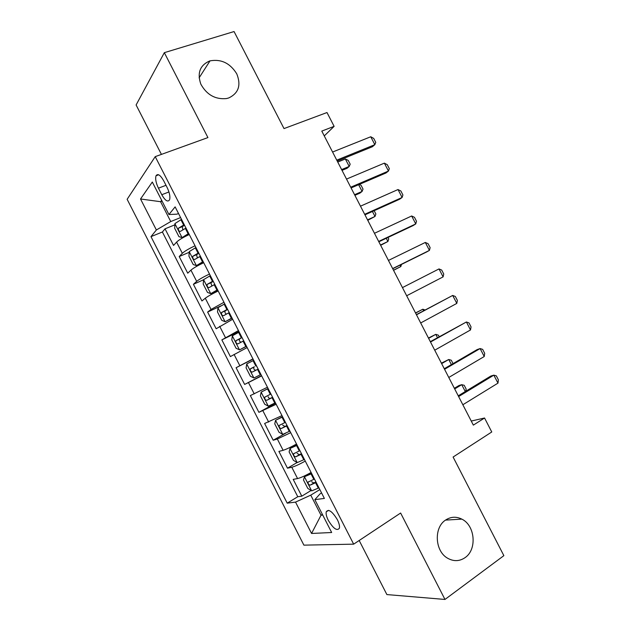 <?xml version="1.0" encoding="UTF-8"?>
<svg xmlns="http://www.w3.org/2000/svg" width="631" height="631" viewBox="0 0 631 631"><rect width="100%" height="100%" fill="white"/><g stroke="black" fill="none" stroke-linecap="round" stroke-linejoin="round"><path stroke-width="0.95" d="M445.683 519.991C450.865 516.655 456.245 516.363 461.829 519.124C475.119 525.363 477.265 549.562 465.047 557.654C459.51 561.393 453.728 561.598 447.702 558.269C434.783 551.265 433.655 527.406 445.683 519.991M209.721 60.947L210.005 60.86C221.244 58.864 230.165 63.195 236.767 73.851C241.279 85.177 238.605 93.214 228.745 97.955L226.434 98.57C215.266 99.603 206.723 94.784 200.816 84.112C197.03 72.912 200.003 65.19 209.721 60.947M337.34 519.66C332.214 511.307 328.506 508.696 326.227 511.828C325.817 513.902 326.511 516.742 328.301 520.346C333.381 528.675 337.088 531.278 339.423 528.147C339.817 526.088 339.123 523.257 337.34 519.66M359.189 540.499L386.882 594.576L444.973 599.45L503.861 555.651L453.097 457.033L491.762 431.975L484.553 418.006L471.247 421.051M127.139 199.301L303.897 545.145L353.66 544.159L155.226 156.638L127.139 199.301M155.226 156.638L207.922 137.582L164.336 52.665L136.107 104.967L161.426 154.398M164.336 52.665L234.062 31.55L284.013 128.582L327 112.539L334.122 126.35L321.778 131.09L473.345 425.12L484.553 418.006M189.276 234.519C183.093 237.374 178.865 239.906 176.593 242.099L173.549 245.451L165.038 228.824L174.866 224.833M195.05 245.798C188.882 248.677 184.638 251.185 182.327 253.307L179.22 256.541L189.213 252.29M179.22 256.541L187.738 273.191L190.933 270.139C193.299 268.112 197.566 265.643 203.718 262.733M218.176 290.978C212.048 293.943 207.757 296.357 205.296 298.211L201.936 300.963L193.417 284.297L203.6 279.754M232.658 319.254L216.157 328.759L207.623 312.077L220.984 305.846M247.147 347.563L230.394 356.586L221.852 339.888L238.952 331.559M261.652 375.895L244.647 384.437L236.089 367.723L253.055 359.102M244.647 384.437L261.526 375.65M267.457 387.237L250.349 395.59L258.907 412.327L275.652 403.241M281.986 415.616L264.618 423.488L273.191 440.241L285.709 433.166M296.531 444.027C290.536 447.3 286.064 449.39 283.114 450.305L278.902 451.417L287.484 468.186L297.122 462.523M158.436 188.18L161.781 194.719C165.196 200.674 167.783 202.37 169.558 199.83C170.417 196.84 169.613 192.739 167.144 187.533L163.737 180.868C160.337 174.961 157.766 173.265 156.031 175.765C155.147 178.802 155.952 182.943 158.436 188.18L166 185.301M321.565 492.929L320.067 493.852L314.845 499.642L324.381 498.427L175.126 206.881L168.927 214.516L176.893 214.169L178.526 213.523M314.845 499.642L331.669 532.509L311.564 533.463L295.529 502.102L287.215 503.159L150.975 236.641L156.378 229.984L140.524 198.986L152.308 182.036L168.927 214.516M165.038 228.824L162.388 232.003L297.777 496.723L301.792 496.163L311.099 490.476M311.091 472.469C305.12 475.798 300.608 477.825 297.572 478.566L293.202 479.371L301.792 496.163M305.27 461.087C299.283 464.392 294.787 466.451 291.79 467.255L287.484 468.186M290.71 432.661L277.332 439.002L273.191 440.241M276.173 404.266L258.907 412.327M236.089 367.723L252.944 358.889M221.852 339.888L238.447 330.573M207.623 312.077L211.046 309.442L223.966 302.288M193.417 284.297L196.675 281.363C199.081 279.407 203.356 276.962 209.5 274.028M162.08 201.131L160.589 201.707L170.741 221.552L156.378 229.984M180.6 217.577L170.741 221.552M444.973 599.45L400.622 513.027L353.66 544.159M324.263 135.91L334.122 126.35M161.654 200.303L160.589 201.707L140.524 198.986M322.378 514.352L321.021 515.212L322.733 515.062M319.846 489.569L310.752 495.154L321.021 515.212L311.564 533.463M162.388 232.003L150.975 236.641M297.777 496.723L287.215 503.159M295.529 502.102L310.752 495.154M332.576 152.032L370.752 136.761L373.718 138.418L375.753 142.361L374.838 144.673L372.408 146.731L337.222 161.055M370.752 136.761L374.838 144.673L336.757 160.148M181.515 219.359L174.929 223.587L174.692 228.327L178.959 236.672L182.099 237.587L188.708 233.423M182.099 237.587L189.008 234.006M184.244 224.699L178.478 228.185C178.194 230.268 178.818 231.34 180.348 231.411L185.979 228.075M182.824 229.771L182.304 226.624L184.567 225.322M342.026 170.37L347.034 168.296L349.211 166.45L345.346 158.957L337.743 162.057M345.346 158.957L348.257 160.448L350.181 164.178L349.211 166.45L341.623 169.589M346.522 179.086L384.374 163.137L387.292 164.699L389.327 168.643L388.459 171.056L385.967 172.989L351.081 187.935M384.374 163.137L388.459 171.056L350.71 187.21M360.482 206.179L398.011 189.545L400.874 190.996L402.909 194.947L402.105 197.471L399.533 199.27L364.955 214.84M398.011 189.545L402.105 197.471L364.679 214.303M374.459 233.289L411.657 215.983L414.464 217.324L416.507 221.276L415.758 223.918L413.124 225.582L378.837 241.776M411.657 215.983L415.758 223.918L378.655 241.428M388.451 260.429L425.318 242.446L428.078 243.684L430.121 247.636L429.419 250.389L426.722 251.919L392.734 268.735M425.318 242.446L429.419 250.389L392.656 268.577M195.918 247.494L189.268 251.595L188.937 256.17L193.212 264.531L196.438 265.612L203.119 261.565M196.438 265.612L203.356 262.031M198.655 252.842L192.81 256.289C192.558 258.324 193.189 259.388 194.719 259.483L200.382 256.218M197.298 257.866L196.588 254.672L198.907 253.339M359.244 184.433L361.09 185.333L363.022 189.071L362.099 191.438L358.621 184.702M354.89 195.326L359.859 193.173L362.099 191.438L354.575 194.703M210.336 275.652L203.616 279.628L203.206 284.045L207.481 292.413L210.793 293.66L217.545 289.747M210.793 293.66L217.719 290.086M213.073 281.008L207.157 284.415C206.929 286.411 207.575 287.46 209.098 287.586L214.808 284.392M211.811 285.969L210.888 282.743L213.27 281.387M374.167 210.691L375.871 213.988L374.995 216.457L372.424 211.472M367.77 220.306L374.995 216.457L367.534 219.848M224.77 303.842L217.979 307.699L217.482 311.951L221.765 320.327L225.164 321.739L231.987 317.953M225.164 321.739L232.098 318.166M227.507 309.206L221.52 312.574C221.323 314.522 221.978 315.571 223.5 315.713L229.242 312.59M226.379 314.088C225.038 313.284 224.644 312.203 225.204 310.846L227.641 309.458M387.97 237.461L388.728 238.928L387.907 241.499L386.251 238.273M380.659 245.309L387.907 241.499L380.509 245.017M239.212 332.072L232.358 335.795L231.774 339.88L236.065 348.265L239.551 349.85L246.445 346.19M239.551 349.85L246.492 346.285M241.965 337.435L235.907 340.764C235.726 342.665 236.396 343.706 237.911 343.879L243.7 340.827M241.05 342.191C239.528 341.6 239.031 340.527 239.543 338.973L242.028 337.561M393.563 270.336L400.835 266.558L400.078 265.099M393.492 270.202L400.835 266.558L401.45 264.421M402.46 287.602L438.995 268.932L441.7 270.068L443.743 274.028L443.104 276.883L406.664 295.758M443.104 276.883L438.995 268.932M253.678 360.325L246.753 363.921L246.082 367.841L250.381 376.242L253.954 377.993L260.918 374.459M257.543 369.411L256.107 370.129C254.214 370.176 253.481 369.174 253.899 367.132L250.302 368.977C250.152 370.839 250.83 371.872 252.345 372.069L257.543 369.411L260.295 374.782M416.476 314.798L452.687 295.442L455.337 296.475L457.388 300.435L456.797 303.408L420.688 322.962M456.797 303.408L452.687 295.442L416.389 314.632M268.112 388.507L261.139 392.174L260.414 395.834L264.712 404.242L268.372 406.167L275.408 402.759M261.163 392.08L268.159 388.609M270.912 393.981L264.712 397.214C264.586 399.037 265.28 400.062 266.787 400.299L272.655 397.38M272.584 397.246L270.525 398.287C269.421 398.65 268.625 398.122 268.128 396.702M423.63 310.767L422.833 309.222L415.592 313.086M425.057 310.002L422.833 309.222L415.521 312.944M430.516 342.026L466.396 321.984L468.991 322.906L471.041 326.874L470.505 329.958L434.727 350.197M470.505 329.958L466.396 321.984L430.326 341.671M282.538 416.697L275.589 420.262L274.753 423.858L279.052 432.274L282.806 434.365L289.905 431.091M275.589 420.262L282.656 416.917M285.409 422.305L279.147 425.483C279.036 427.266 279.738 428.291 281.252 428.552L287.152 425.704M287.018 425.444L284.952 426.477L282.609 425.057M437.504 337.664L435.792 334.351L428.615 338.342M439.168 336.733L438.364 335.179L435.792 334.351L428.457 338.035M444.563 369.277L480.112 348.557L482.652 349.369L484.703 353.336L484.229 356.531L448.783 377.464M484.229 356.531L480.112 348.557L477.146 349.59L444.279 368.733M296.988 444.918L290.031 448.483L289.108 451.914L293.415 460.33L297.256 462.602L304.426 459.447M290.031 448.483L297.169 445.265M299.922 450.652L293.589 453.784C293.502 455.527 294.22 456.544 295.726 456.836L301.665 454.06M301.468 453.673L299.394 454.691L297.098 453.397M451.386 364.592L448.759 359.504L441.645 363.622M453.042 363.63L451.283 360.23L448.759 359.504L441.4 363.148M458.627 396.56L493.844 375.153L496.329 375.855L498.387 379.83L497.969 383.135L462.846 404.755M497.969 383.135L493.844 375.153L490.808 376.052L458.248 395.826M311.454 473.171L304.481 476.728L303.479 479.994L307.794 488.426L311.722 490.863L318.963 487.842M304.481 476.728L311.69 473.644M314.451 479.039L308.054 482.108C307.991 483.819 308.709 484.829 310.215 485.144L316.202 482.447M315.934 481.934L313.852 482.944L311.611 481.753M465.284 391.551L461.742 384.681L454.691 388.925M465.804 391.236L466.159 389.075L464.219 385.312L461.742 384.681L459.021 385.494L454.359 388.286M182.327 253.307L176.593 242.099M297.572 478.566L291.79 467.255M283.114 450.305L277.332 439.002M268.672 422.068L262.898 410.789M254.238 393.87L248.472 382.599M239.827 365.696L234.069 354.433M225.433 337.553L219.675 326.306M211.046 309.442L205.296 298.211M196.675 281.363L190.933 270.139M168.958 191.958L161.781 194.719M174.921 223.705L182.02 237.564M185.356 228.39L188.093 233.738M180.892 219.675L183.629 225.015M182.548 226.434L178.628 228.043M189.253 251.706L196.359 265.58M199.759 256.533L202.496 261.889M195.294 247.809L198.031 253.157M196.888 254.443L192.991 256.107M203.6 279.738L210.707 293.628M214.185 284.707L216.922 290.063M209.713 275.968L212.45 281.323M211.235 282.475L207.378 284.21M217.963 307.802L225.078 321.707M228.619 312.913L231.364 318.276M224.147 304.166L226.892 309.521M225.598 310.539L221.773 312.337M232.342 335.897L239.465 349.811M243.077 341.142L245.822 346.514M238.589 332.387L241.342 337.751M239.985 338.634L236.183 340.495M246.737 364.016L253.867 377.953M253.055 360.64L255.807 366.012M256.107 370.129L252.345 372.069M254.38 366.753L250.61 368.685M261.139 392.174L268.278 406.119M272.032 397.704L274.785 403.083M267.536 388.925L270.289 394.304M270.525 398.287L266.787 400.299M275.566 420.356L282.712 434.317M286.529 426.028L289.29 431.415M282.033 417.241L284.786 422.628M284.952 426.477L281.252 428.552M290.008 448.57L297.154 462.547M301.042 454.383L303.803 459.77M296.546 445.589L299.299 450.976M299.394 454.691L295.726 456.836M304.457 476.807L311.619 490.8M315.579 482.77L318.339 488.165M311.067 473.96L313.828 479.355M313.852 482.944L310.215 485.144M461.829 519.124L445.525 520.102M210.005 60.86L199.104 77.858M328.593 510.345L326.227 511.828M158.649 174.787L156.031 175.765M182.304 226.624L178.478 228.185M196.588 254.672L192.81 256.289M210.888 282.743L207.157 284.415M225.204 310.846L221.52 312.574M239.543 338.973L235.907 340.764M253.891 367.132L250.302 368.977M267.615 395.661L264.712 397.214M280.543 424.702L279.147 425.483M294.59 453.2L293.589 453.784M308.875 481.611L308.054 482.108"/></g></svg>
